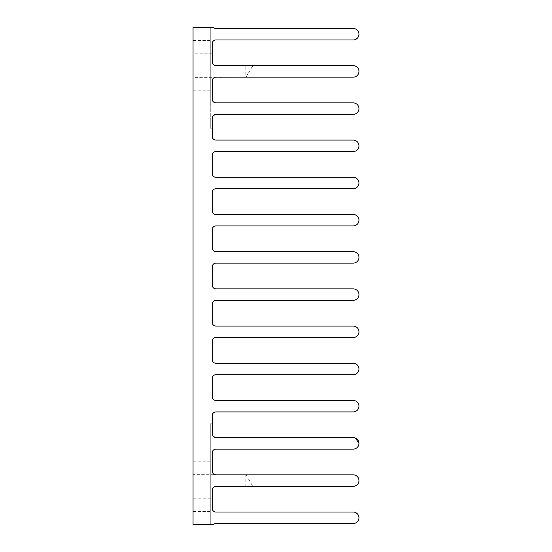 <?xml version="1.0" encoding="UTF-8"?>
<svg xmlns="http://www.w3.org/2000/svg" width="552" height="552" viewBox="0 0 552 552"><rect width="100%" height="100%" fill="white"/><g stroke="black" fill="none" stroke-linecap="round" stroke-linejoin="round"><path stroke-width="0.41" stroke-dasharray="2.76 2.07" d="M212.203 498.76L212.203 508.275A3.767 3.767 0 0 0 215.977 512.042L353.218 512.042A5.734 5.734 0 0 1 358.952 517.776A5.734 5.734 0 0 0 353.218 512.042A5.734 5.734 0 0 1 358.952 517.776A5.734 5.734 0 0 1 353.218 523.503L215.977 523.503A3.767 3.767 0 0 0 213.534 524.4L193.048 524.4L193.048 27.6L213.534 27.6A3.767 3.767 0 0 0 215.977 28.497A3.767 3.767 0 0 1 213.534 27.6A3.767 3.767 0 0 0 215.977 28.497L353.218 28.497A5.734 5.734 0 0 1 358.952 34.224A5.734 5.734 0 0 0 353.218 28.497A5.734 5.734 0 0 1 358.952 34.224A5.734 5.734 0 0 1 353.218 39.958L215.977 39.958A3.767 3.767 0 0 0 212.203 43.725L212.203 61.921A3.767 3.767 0 0 0 215.977 65.688L245.833 65.688L245.833 77.156L215.977 77.156A3.767 3.767 0 0 0 212.203 80.923L212.203 99.118A3.767 3.767 0 0 0 215.977 102.886L353.218 102.886A5.734 5.734 0 0 1 358.952 108.62C358.669 105.204 356.758 103.3 353.218 102.886C356.758 103.293 358.669 105.204 358.952 108.62C358.71 112.015 356.806 113.919 353.218 114.347L215.977 114.347A3.767 3.767 0 0 0 212.203 118.121L212.203 136.309A3.767 3.767 0 0 0 215.977 140.084L353.218 140.084A5.734 5.734 0 0 1 358.952 145.818A5.734 5.734 0 0 1 353.218 151.545L215.977 151.545A3.767 3.767 0 0 0 212.203 155.319L212.203 173.507A3.767 3.767 0 0 0 215.977 177.282L353.218 177.282A5.734 5.734 0 0 1 358.952 183.009A5.734 5.734 0 0 1 353.218 188.743L215.977 188.743A3.767 3.767 0 0 0 212.203 192.51L212.203 210.705A3.767 3.767 0 0 0 215.977 214.473L353.218 214.473A5.734 5.734 0 0 1 358.952 220.207A5.734 5.734 0 0 1 353.218 225.94L215.977 225.94A3.767 3.767 0 0 0 212.203 229.708L212.203 247.903A3.767 3.767 0 0 0 215.977 251.671L353.218 251.671A5.734 5.734 0 0 1 358.952 257.404A5.734 5.734 0 0 1 353.218 263.132L215.977 263.132A3.767 3.767 0 0 0 212.203 266.906L212.203 285.094A3.767 3.767 0 0 0 215.977 288.868L353.218 288.868A5.734 5.734 0 0 1 358.952 294.595A5.734 5.734 0 0 1 353.218 300.329L215.977 300.329A3.767 3.767 0 0 0 212.203 304.097L212.203 322.292A3.767 3.767 0 0 0 215.977 326.059L353.218 326.059A5.734 5.734 0 0 1 358.952 331.793A5.734 5.734 0 0 1 353.218 337.527L215.977 337.527A3.767 3.767 0 0 0 212.203 341.295L212.203 359.49A3.767 3.767 0 0 0 215.977 363.257L353.218 363.257A5.734 5.734 0 0 1 358.952 368.991A5.734 5.734 0 0 1 353.218 374.718L215.977 374.718A3.767 3.767 0 0 0 212.203 378.493L212.203 396.681A3.767 3.767 0 0 0 215.977 400.455L353.218 400.455A5.734 5.734 0 0 1 358.952 406.182A5.734 5.734 0 0 1 353.218 411.916L215.977 411.916A3.767 3.767 0 0 0 212.203 415.69L212.203 433.879A3.767 3.767 0 0 0 215.977 437.653L353.218 437.653C356.799 438.081 358.71 439.992 358.952 443.38A5.734 5.734 0 0 1 353.218 449.114L215.977 449.114A3.767 3.767 0 0 0 212.203 452.881L212.203 471.077A3.767 3.767 0 0 0 215.977 474.844L245.833 474.844L245.833 486.312L215.977 486.312A3.767 3.767 0 0 0 212.203 490.079L212.203 498.76L193.048 498.76L193.048 474.63L193.048 498.76M353.218 77.156A5.734 5.734 0 0 0 358.952 71.422A5.734 5.734 0 0 1 353.218 77.156L215.977 77.156L245.964 77.156L245.833 65.688L215.977 65.688L353.218 65.688A5.734 5.734 0 0 1 358.952 71.422A5.734 5.734 0 0 0 353.218 65.688A5.734 5.734 0 0 1 358.952 71.422A5.734 5.734 0 0 1 353.218 77.156L193.048 77.37L193.048 53.24L193.048 77.37M212.203 53.24L193.048 53.24M252.85 65.688L245.833 65.688L252.85 65.688L245.964 77.156M212.203 471.077L212.203 453.965L212.203 471.077A3.767 3.767 0 0 0 215.977 474.844L353.218 474.844A5.734 5.734 0 0 1 358.952 480.578A5.734 5.734 0 0 0 353.218 474.844A5.734 5.734 0 0 1 358.952 480.578A5.734 5.734 0 0 1 353.218 486.312L215.977 486.312A3.767 3.767 0 0 0 212.203 490.079A3.767 3.767 0 0 1 215.977 486.312L252.85 486.312L245.833 486.312L252.85 486.312L245.833 486.312L245.833 474.844L193.048 474.63M193.048 486.698L193.048 461.81L193.048 486.698M210.291 486.698L210.291 461.81L210.291 486.698M353.218 437.653L215.977 437.653L353.218 437.653A5.734 5.734 0 0 1 358.952 443.38C358.669 446.796 356.758 448.7 353.218 449.114L215.977 449.114M193.048 65.302L193.048 90.19L193.048 65.302M210.291 65.302L210.291 90.19L210.291 65.302M215.977 77.156A3.767 3.767 0 0 0 212.203 80.923M353.218 65.688L215.977 65.688L353.218 65.688M212.203 61.921A3.767 3.767 0 0 0 215.977 65.688M353.218 39.958A5.734 5.734 0 0 0 358.952 34.224A5.734 5.734 0 0 1 353.218 39.958L215.977 39.958A3.767 3.767 0 0 0 212.203 43.725M213.134 115.644L212.472 116.727M212.203 118.121C212.209 116.065 213.472 114.809 215.977 114.347L353.218 114.347C356.799 113.919 358.71 112.008 358.952 108.62A5.734 5.734 0 0 1 353.218 114.347M353.218 102.886L215.977 102.886L353.218 102.886M353.218 28.497L215.977 28.497L353.218 28.497M212.203 508.275A3.767 3.767 0 0 0 215.977 512.042L353.218 512.042L215.977 512.042M353.218 486.312A5.734 5.734 0 0 0 358.952 480.578A5.734 5.734 0 0 1 353.218 486.312L215.977 486.312L252.85 486.312L245.964 474.844M215.977 474.844A3.767 3.767 0 0 1 214.969 474.706M212.203 453.965L212.203 452.881L212.203 453.965L210.291 453.965L210.291 423.805L210.291 524.4L213.534 524.4L210.291 524.4L210.291 453.965L212.203 453.965M353.218 523.503A5.734 5.734 0 0 0 358.952 517.776A5.734 5.734 0 0 1 353.218 523.503L215.977 523.503A3.767 3.767 0 0 0 213.534 524.4M353.218 449.114C356.758 448.707 358.669 446.796 358.952 443.38M213.134 436.356L212.472 435.273M212.203 433.879L212.203 423.805L212.203 433.879C212.209 435.935 213.472 437.191 215.977 437.653M212.203 423.805L210.291 423.805L212.203 423.805M212.203 128.195L210.291 128.195L210.291 98.035L210.291 128.195L212.203 128.195M210.291 27.6L210.291 98.035L210.291 27.6M212.203 98.035L210.291 98.035L212.203 98.035M210.291 461.81L193.048 461.81M210.291 40.42L193.048 40.42M210.291 90.19L193.048 90.19M210.291 511.58L193.048 511.58"/><path stroke-width="0.83" d="M212.472 435.273L212.203 415.69A3.767 3.767 0 0 1 215.977 411.916L353.218 411.916A5.734 5.734 0 0 0 358.952 406.182A5.734 5.734 0 0 0 353.218 400.455L215.977 400.455A3.767 3.767 0 0 1 212.203 396.681L212.203 378.493A3.767 3.767 0 0 1 215.977 374.718L353.218 374.718A5.734 5.734 0 0 0 358.952 368.991A5.734 5.734 0 0 0 353.218 363.257L215.977 363.257A3.767 3.767 0 0 1 212.203 359.49L212.203 341.295A3.767 3.767 0 0 1 215.977 337.527L353.218 337.527A5.734 5.734 0 0 0 358.952 331.793A5.734 5.734 0 0 0 353.218 326.059L215.977 326.059A3.767 3.767 0 0 1 212.203 322.292L212.203 304.097A3.767 3.767 0 0 1 215.977 300.329L353.218 300.329A5.734 5.734 0 0 0 358.952 294.595A5.734 5.734 0 0 0 353.218 288.868L215.977 288.868A3.767 3.767 0 0 1 212.203 285.094L212.203 266.906A3.767 3.767 0 0 1 215.977 263.132L353.218 263.132A5.734 5.734 0 0 0 358.952 257.404A5.734 5.734 0 0 0 353.218 251.671L215.977 251.671A3.767 3.767 0 0 1 212.203 247.903L212.203 229.708A3.767 3.767 0 0 1 215.977 225.94L353.218 225.94A5.734 5.734 0 0 0 358.952 220.207A5.734 5.734 0 0 0 353.218 214.473L215.977 214.473A3.767 3.767 0 0 1 212.203 210.705L212.203 192.51A3.767 3.767 0 0 1 215.977 188.743L353.218 188.743A5.734 5.734 0 0 0 358.952 183.009A5.734 5.734 0 0 0 353.218 177.282L215.977 177.282A3.767 3.767 0 0 1 212.203 173.507L212.203 155.319A3.767 3.767 0 0 1 215.977 151.545L353.218 151.545A5.734 5.734 0 0 0 358.952 145.818A5.734 5.734 0 0 0 353.218 140.084L215.977 140.084A3.767 3.767 0 0 1 212.203 136.309L212.203 118.121A3.767 3.767 0 0 1 215.977 114.347L353.218 114.347A5.734 5.734 0 0 0 358.952 108.62A5.734 5.734 0 0 0 353.218 102.886L215.977 102.886A3.767 3.767 0 0 1 212.203 99.118L212.203 80.923A3.767 3.767 0 0 1 215.977 77.156L353.218 77.156A5.734 5.734 0 0 0 358.952 71.422A5.734 5.734 0 0 0 353.218 65.688L215.977 65.688A3.767 3.767 0 0 1 212.203 61.921C212.41 64.184 213.665 65.446 215.977 65.688A3.767 3.767 0 0 1 212.203 61.921L212.203 43.725A3.767 3.767 0 0 1 215.977 39.958L353.218 39.958A5.734 5.734 0 0 0 358.952 34.224A5.734 5.734 0 0 0 353.218 28.497L215.977 28.497A3.767 3.767 0 0 1 213.534 27.6L193.048 27.6L193.048 524.4L213.534 524.4A3.767 3.767 0 0 1 215.977 523.503L353.218 523.503A5.734 5.734 0 0 0 358.952 517.776A5.734 5.734 0 0 0 353.218 512.042L215.977 512.042A3.767 3.767 0 0 1 212.203 508.275L212.203 490.079A3.767 3.767 0 0 1 215.977 486.312C213.665 486.553 212.41 487.809 212.203 490.079C212.41 487.816 213.665 486.553 215.977 486.312L353.218 486.312A5.734 5.734 0 0 0 358.952 480.578A5.734 5.734 0 0 0 353.218 474.844L215.977 474.844A3.767 3.767 0 0 1 212.203 471.077L212.203 452.881C212.423 450.598 213.679 449.342 215.977 449.114C213.686 449.342 212.43 450.598 212.203 452.881A3.767 3.767 0 0 1 215.977 449.114L353.218 449.114A5.734 5.734 0 0 0 358.952 443.38A5.734 5.734 0 0 0 353.218 437.653L215.977 437.653L213.134 436.356M212.203 80.923A3.767 3.767 0 0 1 215.977 77.156L214.714 77.37M358.952 443.38L355.55 438.143M215.977 77.156L353.218 77.156M215.977 65.688C213.665 65.446 212.41 64.191 212.203 61.921M212.203 43.725A3.767 3.767 0 0 1 215.977 39.958L353.218 39.958M353.218 114.347L215.977 114.347L213.134 115.644M212.472 116.727L212.203 118.121M212.203 99.118C212.43 101.409 213.686 102.665 215.977 102.886C213.686 102.658 212.43 101.402 212.203 99.118M215.977 512.042A3.767 3.767 0 0 1 212.203 508.275M252.85 486.312L353.218 486.312M215.977 474.844L214.714 474.63M214.969 474.706A3.767 3.767 0 0 1 212.203 471.077M213.534 524.4A3.767 3.767 0 0 1 215.977 523.503L353.218 523.503M215.977 449.114L353.218 449.114M215.977 437.653A3.767 3.767 0 0 1 212.203 433.879"/></g></svg>
